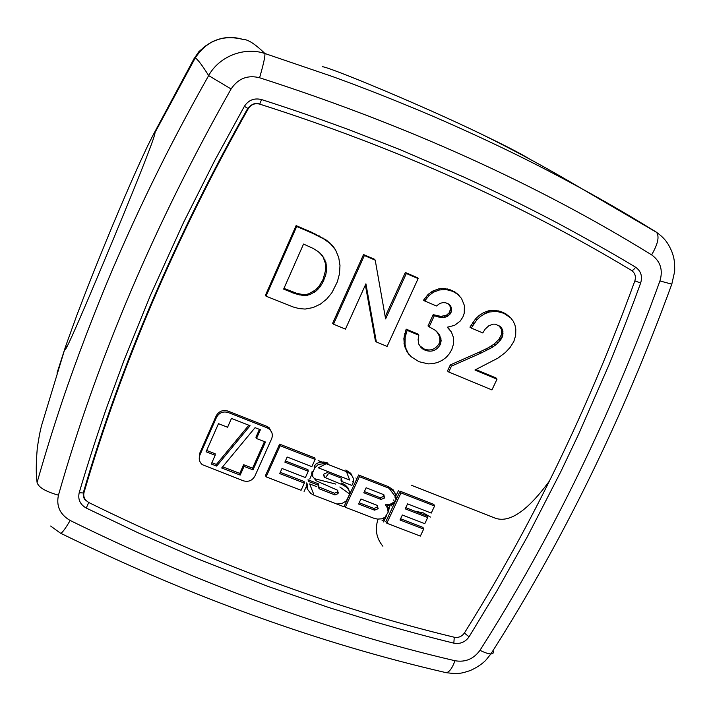 <?xml version="1.0" encoding="UTF-8"?>
<svg xmlns="http://www.w3.org/2000/svg" width="711" height="711" viewBox="0 0 711 711"><rect width="100%" height="100%" fill="white"/><g stroke="black" fill="none" stroke-linecap="round" stroke-linejoin="round"><path stroke-width="1.07" d="M391.254 505.894L394.427 501.886L390.428 504.108L385.495 504.757L387.611 508.321L388.126 512.275L390.028 505.405M345.279 507.272L344.417 505.779L358.62 475.001L388.375 486.626L389.104 488.279L359.402 476.681L345.279 507.272L373.719 518.195L377.577 519.101L381.647 518.834L384.953 517.306L388.126 512.275M388.695 510.178L388.437 507.938L387.308 506.09M389.77 504.215L388.197 505.352L390.837 504.979L393.067 503.69M394.427 501.886L393.69 499.993M389.69 489.061L392.508 490.19L395.129 493.061L396.134 497.816L389.69 489.061M378.039 508.738L374.564 510.169L358.611 504.019L360.939 499.006L377.443 505.468L378.039 508.738L377.141 507.112L377.479 505.494M384.482 498.02L380.998 499.451L363.819 492.785L366.147 487.755L383.869 494.723L384.482 498.02L383.558 496.429L383.887 494.74M383.593 521.99L386.864 514.995M358.62 475.001L359.402 476.681M382.936 520.648L382.047 520.31M384.34 517.706L382.953 520.683M398.427 490.652L396.32 495.132M395.698 499.166L395.085 497.807M377.141 507.112L373.879 508.445L359.188 502.775M383.558 496.429L380.296 497.762L364.37 491.585M84.04 492.43C83.294 495.451 83.969 498.153 86.067 500.526L88.742 502.508C212.189 563.299 334.028 608.207 454.249 637.234C458.462 637.971 461.839 636.567 464.39 633.021C531.606 525.989 588.432 408.612 634.852 280.898C636.158 276.419 635.021 272.926 631.457 270.402C576.568 237.305 517.83 206.679 455.262 178.523C393.547 150.794 328.375 125.998 259.737 104.135C254.876 102.953 251.072 104.446 248.308 108.632C176.257 236.496 121.51 364.387 84.076 492.305L83.231 492.963C120.701 364.725 175.546 236.514 247.775 108.339L244.362 106.339C248.53 100.038 254.262 97.78 261.55 99.567C287.742 107.948 315.346 117.315 350.505 130.3L399.946 149.594L463.776 177.048C495.816 191.703 523.003 204.91 557.753 223.183C590.014 240.585 615.957 255.258 635.572 267.203C640.931 270.998 642.628 276.259 640.664 282.987C631.875 307.188 622.116 332.748 608.723 365.445L578.514 434.43L560.855 471.589L527.233 536.938L497.016 590.672L469.073 636.825C465.252 642.157 460.168 644.264 453.84 643.162C431.07 637.571 406.656 631.137 374.67 621.805L328.793 607.532L267.3 586.166L197.845 558.935L138.654 533.063L86.235 508.063C80.094 504.508 77.748 499.389 79.197 492.714L83.223 492.963M349.074 490.377L348.008 487.879L345.315 485.08L341.68 483.009M339.849 486.982L348.817 493.416M313.587 493.932L309.632 483.907L316.884 486.706M306.841 483.204L306.165 485.729L307.339 489.07M312.165 471.429L311.622 473.553L312.84 476.637M353.145 478.219L350.807 473.33L345.813 470.007L349.688 480.041L318.27 467.811L327.744 462.941L323.763 461.981L319.568 462.239L316.146 463.803L314.182 466.22M352.674 481.303L353.163 482.618L351.865 485.444L341.769 481.516L340.916 480.112L341.476 478.263M318.804 485.426L308.618 481.498L308.005 479.792L318.457 483.836L318.999 488.599L319.666 488.999L334.97 494.9L338.027 493.647L337.725 490.288L316.226 480.832L312.707 476.503L312.68 472.566L312.049 471.171M318.315 486.715L334.419 493.221L337.254 492.065L337.787 490.341M395.556 494.749L393.281 489.906L388.375 486.626M386.988 504.65L388.064 508.605M395.014 497.673L395.467 496.305M400.595 518.754L422.965 527.384L423.667 529.1L400.017 519.981L402.346 515.013L424.796 523.687L427.693 517.564L405.234 508.854L407.572 503.868L431.239 513.075L434.572 506.028L400.986 492.919L386.811 523.225L385.824 521.687L400.08 491.203L433.834 504.383L434.572 506.028M405.794 507.663L426.982 515.884L427.693 517.564M266.118 476.859L265.523 475.455L279.61 444.144L314.804 457.893L315.142 459.404L280.125 445.735L266.118 476.859L301.082 490.288L304.361 483.098L279.707 473.588L282.009 468.487L305.41 477.534L308.272 471.242L284.862 462.159L287.173 457.04L311.845 466.638L315.142 459.404M280.276 472.335L304.059 481.507L304.361 483.098M285.413 460.941L307.952 469.687L308.272 471.242M498.695 325.336L501.326 329.113L501.388 334.694L498.944 339.343L494.163 344.071L488.51 347.67L479.481 352.043L480.654 353.251L451.458 366.129L450.321 364.903L479.481 352.043M475.872 369.551L496.047 377.968L497.007 379.203L491.932 389.921L448.73 371.995L447.503 370.946L450.321 364.903M509.565 316.822L505.654 313.72L500.428 311.347L493.221 310.236L488.306 310.885L483.604 312.644L479.321 315.329L475.615 318.786L469.944 327.149L471.26 328.047L476.85 319.843L480.547 316.395L484.813 313.72L489.497 311.969L496.838 311.418L503.823 313.284L510.685 317.879L513.209 321.15L514.924 324.927L515.795 329.033L515.679 335.388L513.813 341.547L510.134 347.412L505.388 352.496L498.002 358.086L474.948 370.004L497.007 379.203M448.223 303.775L450.01 306.21L450.516 308.956L449.236 312.742L446.624 315.097L441.007 316.413L433.195 314.662L434.252 315.808L440.829 317.435L445.504 317.097L447.717 316.182L450.392 313.764L451.485 311.32L451.609 308.432L449.565 304.735L445.779 302.788L442.846 302.61L439.967 303.393L436.447 305.979L424.716 300.984L429.168 295.421L433.568 292.168L439.558 289.946L446.312 289.59L452.756 291.35L457.671 294.256L461.519 298.442L464.381 305.481L464.247 313.169L462.95 316.866L460.337 320.954L454.605 325.362L447.281 327.211L451.414 332.028L453.511 337.645L453.6 343.733L451.752 349.634L449.29 353.847L446.046 357.5L442.1 360.388L437.674 362.45L432.972 363.632L428.173 363.872L418.948 361.686L411.091 356.673L408.141 353.074L406.088 348.879L405.012 344.293L405.199 337.147L407.119 330.331L418.841 335.236L418.104 339.627L418.752 344.106L421.241 347.812L425.027 350.194C431.515 352.496 436.581 350.647 440.233 344.657L441.167 340.249L439.362 334.668L435.399 330.384L429.168 326.811L434.252 315.808M429.168 326.811L428.004 325.914L433.195 314.662M435.123 330.171L437.407 332.561L439.478 336.365L439.94 340.702L439.105 343.564C435.425 349.474 430.448 351.278 424.165 348.994L419.472 345.599M411.091 356.673L407.119 352.096L404.39 345.608L403.866 338.498L406.15 329.122L418.112 334.134L418.841 335.236M449.192 329.006L447.548 327.184M458.879 295.278L455.173 292.132L449.699 289.546L443.06 288.444L438.536 288.933L432.528 291.163L428.102 294.425L423.534 300.166L424.716 300.984M365.374 285.022L375.435 341.04L376.359 341.964L365.916 283.813L345.448 329.14L333.495 324.172L332.65 323.274L363.543 254.556L374.581 259.293L375.221 260.173L364.37 255.516L363.543 254.556M385.211 316.671L405.341 272.5L417.419 277.681L418.13 278.588L387.095 346.417L376.359 341.964M296.7 226.48L266.03 296.176L265.416 295.376L296.105 225.609L311.898 232.39L312.396 233.217L296.7 226.48L296.105 225.609M335.112 249.206L332.65 245.704L326.509 240.211L311.898 232.39M199.284 459.377L199.613 453.511L216.162 415.926C218.828 411.225 222.801 409.616 228.071 411.109L266.714 426.298L269.229 427.809L272.055 433.283M341.769 481.516L341.413 478.21L327.167 472.593L324.1 473.855L323.745 474.619L324.269 477.125L324.874 477.499L324.358 475.872M341.707 483.098L342.249 484.653L324.874 477.499M352.309 488.661L346.364 500.9L341.884 503.539L337.769 503.806M343.875 506.73L314.2 495.327L310.716 493.407L307.205 488.866L307.321 484.324L306.717 482.893M304.086 491.443L307.321 484.324M314.244 466.354L314.884 467.731L309.756 478.983M318.146 460.577L346.408 471.606L345.857 470.104M325.905 463.608L328.269 464.532L327.771 463.039M386.811 523.225L420.352 536.103L423.667 529.1M400.08 491.203L400.986 492.919M279.61 444.144L280.125 445.735M480.654 353.251L492.652 347.164L497.984 342.986L502.028 337.556L500.695 336.481L502.037 337.547L502.739 335.734L502.677 330.046L500.731 326.847L495.416 324.163L493.096 324.154L488.706 325.86L485.213 329.077L482.76 332.935L471.26 328.047M502.686 312.209L503.832 313.284M448.73 371.995L451.458 366.129M434.172 290.364L435.212 291.368M451.787 290.346L452.765 291.35M406.15 329.122L407.119 330.331M424.165 348.994L425.027 350.194L424.165 348.994M439.105 343.564L440.233 344.657M405.341 272.5L406.31 273.513L385.611 318.919L375.221 260.173M406.31 273.513L418.13 278.588M333.495 324.172L364.37 255.516M266.03 296.176L293.279 307.01L299.118 308.583L305.135 309.063L313.08 307.57L320.421 304.112L326.74 299.011L331.895 292.736L337.37 281.787L339.476 273.788L339.982 265.559L338.712 257.435L335.53 249.881L330.268 243.606L323.549 238.807L312.396 233.217M271.602 438.829L254.885 476.086C252.281 480.627 248.432 482.191 243.322 480.796L202.253 464.638C199.302 461.954 198.529 458.737 199.924 455.004L216.535 417.295C219.157 412.656 223.067 411.074 228.267 412.549L267.043 427.773L269.513 429.257C272.322 431.968 273.015 435.159 271.602 438.829M342.249 484.653L345.866 486.706L348.532 489.479L349.705 492.474L349.332 494.892M324.323 463.581L318.332 464.461L314.884 467.731M353.163 482.618L353.669 479.729L352.54 476.45L349.865 473.544L346.408 471.606M333.859 502.881L336.214 503.788M449.814 311.711L450.996 312.698M283.636 289.119L303.544 244.06L313.462 248.574L318.11 251.552L322.145 255.293L325.931 262.421L326.607 270.216L325.638 275.379L322.714 282.605L320.003 286.924L316.528 290.683L309.969 294.638L303.677 295.625L295.038 293.705L283.636 289.119M260.404 429.755L255.062 427.666L221.672 467.998L240.167 475.072L244.042 466.389L253.018 469.847L265.479 442.02L256.493 438.518L260.404 429.755M216.668 466.078L250.076 425.711L231.475 418.424L227.573 427.24L218.473 423.685L206.074 451.796L215.166 455.289L211.3 464.025L216.668 466.078L216.411 464.425L211.887 462.701M42.696 421.845L65.696 346.124L67.012 346.639L65.714 346.061L76.788 315.4C84.849 294.167 94.963 267.923 112.862 224.863C130.886 182.016 138.547 165.228 147.479 146.244L153.247 134.779L154.927 132.717C156.207 134.699 131.411 196.085 104.908 259.319L104.668 259.906C82.503 312.867 65.91 351.145 65.163 349.394L65.696 346.124L42.696 421.845C40.803 427.444 38.998 436.252 37.283 448.241C35.985 463.43 35.923 474.832 37.088 482.449C45.806 452.089 52.872 429.382 62.399 400.8C75.624 361.535 94.625 311.338 113.484 267.212C132.29 223.796 146.724 193.276 165.281 156.358C179.501 128.531 191.934 105.299 208.652 75.597C219.264 56.116 244.602 46.571 264.901 53.512L331.939 76.353C361.792 87.08 395.174 100.26 432.092 115.884C497.7 144.324 541.551 166.783 581.5 188.531C607.247 202.715 627.937 214.633 656.226 232.079L656.537 232.328C659.568 236.496 657.924 244.006 651.632 254.867C537.169 184.078 406.488 125.038 259.586 77.757C247.624 74.762 238.123 78.503 231.102 88.964C154.491 224.445 96.945 359.846 58.453 495.176C56.098 506.09 60 514.524 70.176 520.479C200.324 584.486 328.58 631.235 454.951 660.723C465.243 662.519 473.597 659.044 479.996 650.289C551.185 538.476 611.167 415.366 659.932 280.943C663.203 269.967 660.43 261.275 651.632 254.867M659.932 280.943L671.797 284.16C622.703 418.726 562.392 541.986 490.874 653.942C493.23 653.8 493.949 652.68 493.034 650.583L491.87 652.369M319.461 252.636L323.061 256.831L325.7 264.225L325.834 269.407L323.07 279.414L323.825 280.312M323.07 279.414L319.283 285.964L315.844 289.688L309.365 293.599L306.93 294.292L303.162 294.585L296.994 293.43L283.956 288.39M240.167 475.072L239.785 473.384L222.65 466.816M244.042 466.389L243.651 464.727L239.785 473.384M253.018 469.847L252.592 468.167L243.651 464.727M264.474 441.629L252.592 468.167M256.493 438.518L255.924 437.229L259.435 429.373M216.411 464.425L248.841 425.222M215.166 455.289L215.166 453.778L206.652 450.498M529.562 159.033L525.731 156.74C516.977 151.683 502.25 144.164 481.569 134.201C418.912 103.895 327.842 66.514 322.439 66.736M231.102 88.964L208.652 75.597C201.942 64.888 197.462 59.013 195.232 57.973C206.785 40.625 222.623 34.412 242.744 39.354C247.712 39.221 255.098 43.94 264.901 53.512C265.265 56.125 263.497 64.212 259.586 77.757M411.482 485.302L495.531 518.283C509.867 523.056 527.873 510.578 549.541 480.849M88.404 477.828L87.844 477.552L88.404 477.828M154.927 132.646L195.232 57.973C201.009 47.895 210.029 41.336 222.285 38.296M325.078 259.95L324.314 259.248M219.121 160.624L219.681 160.873L219.121 160.624M227.724 145.799L227.227 145.444M378.048 519.137C374.724 529.295 376.341 538.325 382.9 546.235M395.44 501.113L394.321 501.611M324.758 239.536L323.034 237.963M119.715 384.66L119.057 384.651M98.989 442.313L99.522 442.677M117.155 389.859L117.822 389.832L117.146 389.886M102.304 432.332L102.811 432.75M205.523 45.868L198.778 51.77L193.49 59.573M211.682 42.082C221.654 37.061 232.008 36.154 242.744 39.354M373.879 508.445L374.564 510.169M377.274 506.81L378.181 508.436M380.296 497.762L380.998 499.451M383.7 496.127L384.624 497.718M88.742 502.508L86.235 508.063M454.258 637.234L453.84 643.162M464.39 633.021L469.073 636.825M634.852 280.898L640.664 282.987M631.457 270.402C632.603 270.642 633.972 269.576 635.572 267.203M261.55 99.567L259.719 104.135C328.393 126.007 393.565 150.803 455.262 178.523M248.308 108.632L247.775 108.339C251.97 103.762 255.969 102.357 259.755 104.135M79.197 492.714C86.333 468.62 94.492 442.749 106.215 408.861L124.043 360.281L150.439 295.314L183.625 222.321L214.713 160.57L244.362 106.339M341.298 479.285L342.08 480.84M319.168 487.337L319.666 488.999M334.419 493.221L334.97 494.9M337.254 492.065L338.027 493.647M337.601 491.301L338.374 492.892M471.162 324.936L472.397 325.985M472.513 322.794L473.748 323.852M475.615 318.786L476.85 319.843M479.321 315.329L480.547 316.395M483.604 312.644L484.813 313.72M485.915 311.64L487.115 312.724M488.306 310.885L489.497 311.969M493.221 310.236L494.385 311.32M495.674 310.334L496.838 311.418M498.082 310.725L499.238 311.8M500.428 311.347L501.575 312.431M504.57 313.124L505.708 314.2M506.374 314.173L507.503 315.24M485.551 349.234L486.751 350.425M488.51 347.67L489.737 348.852M491.408 345.981L492.652 347.164M494.163 344.071L495.434 345.226M496.696 341.849L497.984 342.986M498.944 339.343L500.26 340.453M499.886 337.956L501.211 339.04M500.695 336.481L502.028 337.556M501.388 334.694L502.739 335.734M501.744 332.819L503.104 333.823M501.735 330.935L503.095 331.904M501.326 329.113L502.677 330.046M500.553 327.442L501.886 328.331M499.424 325.985L500.731 326.847M424.538 298.629L425.622 299.607M425.631 297.154L426.707 298.14M428.102 294.425L429.168 295.421M430.955 292.114L432.012 293.119M432.528 291.163L433.568 292.168M436.323 289.537L437.354 290.55M438.536 288.933L439.558 289.946M440.793 288.559L441.807 289.573M443.06 288.444L444.064 289.466M445.317 288.577L446.312 289.59M447.539 288.959L448.525 289.972M449.699 289.546L450.676 290.559M453.52 291.172L454.489 292.177M455.173 292.132L456.133 293.136M456.72 293.261L457.671 294.256M458.16 294.523L459.102 295.518M447.752 327.38L448.65 328.482M448.765 328.491L449.663 329.584M408.505 353.989L409.518 354.958M407.119 352.096L408.141 353.074M405.066 347.875L406.088 348.879M404.39 345.608L405.421 346.621M403.981 343.271L405.012 344.293M403.866 338.498L404.897 339.538M404.168 336.107L405.199 337.147M404.657 333.743L405.688 334.783M405.332 331.406L406.354 332.455M420.432 346.648L421.241 347.812M422.192 347.981L423.036 349.172M439.629 342.16L440.776 343.235M439.94 340.702L441.087 341.751M440.011 339.236L441.167 340.249M439.842 337.778L440.998 338.765M439.478 336.365L440.616 337.325M438.918 335.023L440.056 335.965M438.234 333.743L439.362 334.668M437.407 332.561L438.527 333.459M436.474 331.459L437.576 332.339M435.434 330.446L436.518 331.326M437.594 315.933L438.536 317.035M439.851 316.324L440.829 317.435M441.007 316.413L441.993 317.524M442.162 316.395L443.166 317.506M444.455 315.995L445.504 317.097M446.624 315.097L447.717 316.182M448.481 313.649L449.619 314.697M449.236 312.742L450.392 313.764M450.303 310.36L451.485 311.32M450.516 308.956L451.716 309.872M450.419 307.543L451.609 308.432M450.01 306.21L451.192 307.054M449.343 304.992L450.507 305.801M448.428 303.952L449.565 304.735M315.702 234.088L316.199 234.923M319.417 235.945L319.923 236.781M326.509 240.211L327.033 241.047M329.753 242.771L330.268 243.606M332.65 245.704L333.157 246.53M199.924 455.004L199.613 453.511M216.162 415.926L216.535 417.295M228.267 412.549L228.071 411.109M266.714 426.298L267.043 427.773M454.951 660.723C452.223 668.296 449.281 672.277 446.108 672.668C459.475 674.401 462.008 673.148 470.078 670.606C479.694 666.385 485.08 661.15 486.146 659.844L490.874 653.942C488.084 653.8 484.467 652.582 479.996 650.289M60.764 533.312C190.797 596.938 319.248 643.384 446.108 672.668L445.37 672.499M50.659 526.024L60.453 533.161C61.688 533.614 64.923 529.384 70.176 520.479M58.453 495.176C45.522 491.532 38.403 487.293 37.088 482.449M319.523 252.689L320.234 253.312M321.425 254.654L322.145 255.293M323.061 256.831L323.798 257.506M325.167 261.692L325.931 262.421M325.7 264.225L326.473 264.981M325.922 266.812L326.696 267.594M325.834 269.407L326.607 270.216M324.874 274.517L325.638 275.379M324.056 276.997L324.82 277.877M321.976 281.689L322.714 282.605M320.714 283.885L321.443 284.818M319.283 285.964L319.994 286.924M317.675 287.928L318.368 288.897M315.844 289.688L316.528 290.675M313.844 291.243L314.502 292.257M309.365 293.599L309.969 294.638M306.93 294.292L307.499 295.341M305.686 294.496L306.237 295.545M304.424 294.594L304.957 295.643M303.162 294.585L303.677 295.625M301.908 294.461L302.406 295.518M299.429 294.052L299.9 295.092M296.994 293.43L297.447 294.47M294.603 292.665L295.038 293.705M292.239 291.821L292.665 292.852M289.91 290.879L290.319 291.91M100.26 440.429L99.736 440.047M118.222 386.926L118.879 386.917M314.733 478.761L335.823 484.093M430.413 517.057L423.427 512.951L414.717 511.12M230.56 140.574L230.106 140.129M104.917 426.502L104.401 426.111M56.996 373.106L65.705 346.097M325.94 477.01L327.967 474.441M154.927 132.708L195.223 57.973C201.284 47.459 210.74 40.82 223.583 38.047M154.918 132.548L195.187 57.964C201.533 47.024 211.416 40.323 224.836 37.852M154.856 132.459L195.125 57.955M154.554 132.69L194.37 58.044L153.247 134.779M193.445 59.893L195.774 56.276M198.547 52.898L199.364 52.027M228.098 37.532L231.999 37.487M86.067 500.526C84.076 499.433 83.134 496.918 83.231 492.972M323.798 475.535L324.269 477.125M318.546 486.964L318.999 488.599M505.654 313.72L506.783 314.795M454.596 291.768L455.555 292.772M421.765 347.706L422.601 348.897M269.513 429.257L269.229 427.809M481.569 134.201C514.533 150.448 547.843 168.56 581.5 188.531L656.537 232.328C665.931 239.003 668.598 244.468 671.753 251.33C672.855 255.196 674.935 257.924 674.668 271.415L671.806 284.16M123.634 372.342L124.212 372.564M355.864 477.97L356.886 478.77M101.389 435.07L101.904 435.47"/></g></svg>
